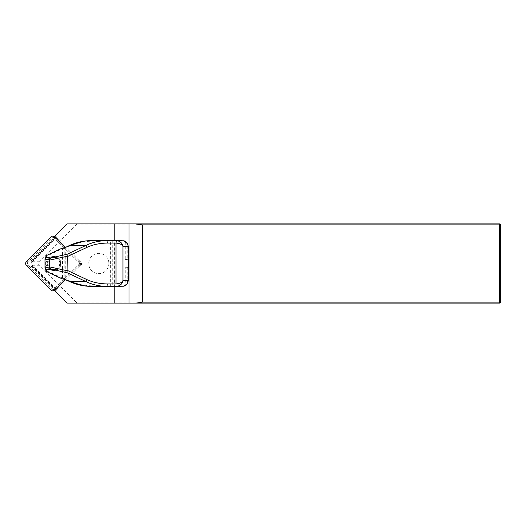 <?xml version="1.0" encoding="UTF-8"?>
<svg xmlns="http://www.w3.org/2000/svg" width="527" height="527" viewBox="0 0 527 527"><rect width="100%" height="100%" fill="white"/><g stroke="black" fill="none" stroke-linecap="round" stroke-linejoin="round"><path stroke-width="0.4" stroke-dasharray="2.63 1.98" d="M56.31 289.475L58.53 287.235A3.801 3.775 -90 0 1 53.194 287.235L32.305 266.188A3.801 3.775 -90 0 1 32.305 260.812L53.194 239.765A3.801 3.775 -90 0 1 55.118 238.724L56.31 237.525L58.53 239.765A3.801 3.775 -90 0 0 55.118 238.724L32.746 261.26A3.169 3.142 -90 0 0 32.746 265.74L56.31 289.475L53.359 289.475L54.281 290.403M79.425 266.188A3.801 3.775 -90 0 0 79.425 260.812L82.093 263.5L79.425 266.188L78.194 266.188A3.801 3.775 -90 0 0 78.194 260.812L57.305 239.765A3.801 3.775 -90 0 0 51.969 239.765L31.08 260.812A3.801 3.775 -90 0 0 31.08 266.188L51.969 287.235A3.801 3.775 -90 0 0 57.305 287.235L78.194 266.188M54.281 236.597L53.359 237.525L79.142 263.5L53.359 289.475M114.207 286.457L114.207 240.543M66.87 303.084L499.701 303.084L499.701 302.136L76.138 302.136L39.466 265.74A3.188 3.169 180 0 1 39.466 261.26L76.975 223.916L66.87 223.916M76.138 224.864L499.701 224.864L499.701 223.916L76.975 223.916M76.975 303.084L76.138 302.136M56.31 237.525L53.359 237.525M499.701 224.864L499.701 302.136L500.65 302.136L500.65 224.864L499.701 224.864M500.65 302.136L499.701 303.084M499.701 223.916L500.65 224.864M58.53 287.235L57.305 287.235M82.093 263.5L79.142 263.5M79.425 260.812L78.194 260.812M58.53 239.765L57.305 239.765M121.816 240.543L120.4 240.543C116.928 240.575 115.024 240.786 114.675 241.175L114.675 285.825C115.024 286.214 116.928 286.424 120.4 286.457M128.331 260.648L127.791 259.811A1.581 1.574 -90 0 0 126.915 259.541L125.274 259.541L125.274 242.097L123.72 240.74M125.274 259.541L128.344 260.015M128.344 266.985L125.274 267.459L126.915 267.459A1.581 1.574 -90 0 0 127.791 267.189L128.331 266.352M123.72 286.26L125.274 284.903L125.274 267.459M45.401 257.235L45.401 269.765M125.274 242.097L126.882 243.507L127.791 246.478L127.791 259.811M127.791 267.189L127.791 280.522L126.882 283.493L125.274 284.903M108.872 263.5A10.132 10.059 90 0 1 98.812 273.632A10.132 10.059 90 0 1 88.753 263.5A10.132 10.059 90 0 1 98.812 253.368A10.132 10.059 90 0 1 108.872 263.5A10.132 10.059 -90 0 0 98.806 253.368A10.132 10.059 -90 0 0 88.753 263.5A10.132 10.059 -90 0 0 98.806 273.632A10.132 10.059 -90 0 0 108.865 263.5M114.675 285.825L92.745 285.825C84.412 285.779 76.863 284.191 70.091 281.069L69.814 281.583M69.795 245.391L70.091 245.931C76.863 242.809 84.412 241.221 92.745 241.175L114.675 241.175M46.923 271.662L47.219 271.122L46.04 269.106L46.04 257.894L47.219 255.878L62.502 248.691L62.193 248.145M46.047 263.5C46.462 267.723 48.78 270.048 52.983 270.47C61.903 270.806 61.903 256.194 52.983 256.53C48.78 256.952 46.462 259.277 46.047 263.5M70.091 281.069L64.156 278.408A0.632 0.422 -85.4 0 1 63.886 278.987M63.886 248.013A0.632 0.422 -94.6 0 1 64.156 248.592L70.091 245.931M47.246 263.5C47.661 267.723 49.973 270.048 54.176 270.47C63.075 270.806 63.075 256.194 54.176 256.53C49.973 256.952 47.661 259.277 47.246 263.5M120.4 240.543L116.329 240.543M92.745 285.825L92.666 286.457L110.611 286.457L110.683 285.825L110.611 240.543L92.666 240.543L92.745 241.175M110.611 286.457L113.153 286.457A0.632 0.435 -90 0 1 112.719 285.825L112.719 241.175A0.632 0.435 -90 0 1 113.153 240.543M126.882 267.459L126.882 283.493L127.323 283.836M127.323 243.164L126.882 243.507L126.882 259.541M65.249 247.532L65.249 279.468M44.96 259.633L45.335 257.894L46.04 257.894M44.96 267.367L45.335 269.106L46.04 269.106M46.923 255.338L47.219 255.878M62.377 248.065A0.632 0.422 -94.6 0 1 62.851 248.691L62.502 248.691L62.502 278.309L62.153 278.882M47.219 271.122L62.851 278.309L62.851 248.691L64.156 248.592L64.156 278.408L62.851 278.309A0.632 0.422 -85.4 0 1 62.377 278.935M54.637 236.109A2.536 2.516 90 0 0 52.858 236.854L28.188 261.708A2.536 2.516 -90 0 0 28.188 265.292L52.858 290.146L51.02 290.146M54.762 236.116A2.536 2.516 90 0 1 56.415 236.854L81.086 261.708L79.248 261.708A2.536 2.516 90 0 1 79.248 265.292L65.157 279.488M54.762 290.884A2.536 2.516 90 0 0 56.415 290.146L81.086 265.292A2.536 2.516 -90 0 0 81.086 261.708M54.637 290.891A2.536 2.516 90 0 1 52.858 290.146M79.248 261.708L65.157 247.512M39.466 265.74L32.746 265.74M39.466 261.26L32.746 261.26M128.331 246.478L127.791 246.478M127.791 280.522L128.331 280.522M47.944 263.5C47.878 255.463 60.625 255.463 60.565 263.5C60.625 271.537 47.878 271.537 47.944 263.5M32.305 266.188L31.08 266.188M53.194 287.235L51.969 287.235M53.194 239.765L51.969 239.765M32.305 260.812L31.08 260.812M52.858 236.854L51.02 236.854M28.188 261.708L26.35 261.708M56.415 236.854L54.577 236.854M81.086 265.292L79.248 265.292M56.415 290.146L54.577 290.146M28.188 265.292L26.35 265.292M52.983 270.47L54.176 270.47C64.953 269.686 61.198 255.18 54.176 256.53L52.983 256.53M124.174 286.141L126.322 284.969M124.26 240.885L126.276 241.992M92.666 286.457L84.676 285.917M92.666 240.543L84.676 241.083M55.862 288.348L54.637 288.348M55.862 238.652L54.637 238.652"/><path stroke-width="0.79" d="M54.281 290.403L66.87 303.084L114.207 303.084L114.207 286.457M114.207 240.543L114.207 223.916L66.87 223.916L54.281 236.597M114.207 303.084L499.701 303.084L499.701 224.864L142.54 224.864L142.54 302.136L500.65 302.136L499.701 303.084M135.959 223.916L114.207 223.916M136.157 223.916L499.701 223.916L500.65 224.864L500.65 302.136M142.54 302.136L136.157 303.084M136.216 224.087L142.54 224.864M500.65 224.864L499.701 224.864L499.701 223.916M123.99 240.806L110.611 240.543M128.344 260.015L128.858 261.122L128.858 265.878L128.344 266.985M113.153 286.457L123.977 286.194M129.029 303.084L129.029 223.916M116.019 243.072L116.335 240.543L116.019 243.072L107.673 243.072L107.982 240.543C99.893 240.589 92.561 242.216 85.987 245.417L69.742 245.417C76.599 242.216 84.234 240.589 92.666 240.543L116.329 240.543C120.149 241.089 122.356 243.066 122.969 246.478C122.099 244.541 119.787 243.408 116.026 243.072L116.026 283.928C119.787 283.592 122.099 282.459 122.969 280.522C122.356 283.934 120.149 285.911 116.335 286.457L107.982 286.457C99.893 286.411 92.561 284.784 85.987 281.583L67.081 272.703L50.249 269.027L46.501 269.929L45.019 267.993L49.518 266.912L49.518 260.088L50.249 257.973L67.081 254.297L85.987 245.417L86.764 247.459L67.298 256.609L67.081 254.297M62.193 248.145L46.87 255.364L46.501 257.071L45.019 259.007L45.019 267.993M45.026 268.026L45.394 269.745L46.923 271.662M45.401 257.235L46.87 255.364L45.401 257.229L45.026 258.974M50.249 269.027L49.518 266.912M67.081 272.703L67.298 256.609M69.814 281.583L85.987 281.583L86.764 279.541C93.015 282.419 99.985 283.882 107.673 283.928L116.019 283.928M128.858 261.122L128.331 260.648L128.331 246.478L127.317 243.151L123.72 240.74M123.72 286.26L127.317 283.849L128.331 280.522L128.489 261.122M107.673 283.928L107.982 286.457L92.666 286.457C84.234 286.411 76.599 284.784 69.742 281.583L63.681 279.04A0.632 0.422 -85.4 0 1 63.464 278.921L65.196 279.448M84.676 241.083L69.748 245.351L65.196 247.552L69.795 245.391M65.196 247.552L63.464 248.079A0.632 0.422 -94.6 0 1 63.681 247.96L65.196 247.492M62.153 248.118L46.923 255.338M63.681 279.04L62.377 278.935A0.632 0.422 -85.4 0 1 62.153 278.816L63.464 278.921M63.464 248.079L62.153 248.184A0.632 0.422 -94.6 0 1 62.377 248.065L63.681 247.96M65.157 247.512L54.577 236.854A2.536 2.516 -90 0 0 52.799 236.109L54.637 236.109A2.536 2.516 90 0 1 54.762 236.116M54.762 290.884A2.536 2.516 90 0 1 54.637 290.891L52.799 290.891A2.536 2.516 -90 0 0 54.577 290.146L65.157 279.488M52.799 290.891A2.536 2.516 -90 0 1 51.02 290.146L26.35 265.292A2.536 2.516 90 0 1 26.35 261.708L51.02 236.854A2.536 2.516 -90 0 1 52.799 236.109M46.501 269.929L46.87 271.636L62.153 278.816M49.518 260.088L45.019 259.007M46.501 257.071L50.249 257.973M49.518 266.879L67.252 270.746M67.298 270.391L86.764 279.541M67.252 256.254L49.518 260.121M128.331 246.478L122.969 246.478L122.969 280.522L128.331 280.522M107.673 243.072C99.985 243.118 93.015 244.581 86.764 247.459M128.858 265.878L128.489 265.878M128.344 260.536L128.344 246.478L127.33 243.151L126.276 241.992M126.322 284.969L127.33 283.849L128.344 280.522L128.344 266.464M116.329 240.543L121.816 240.543M123.845 286.233L124.174 286.141M123.845 240.767L124.26 240.885M84.676 285.917L69.748 281.649L65.196 279.508M62.153 278.882L46.87 271.695L45.401 269.765"/></g></svg>
